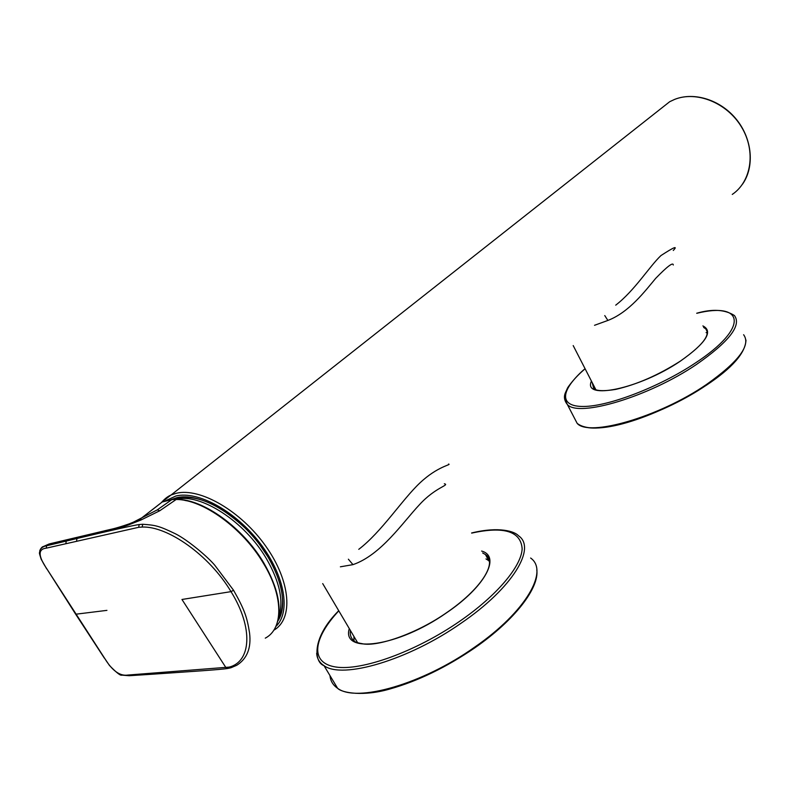<?xml version="1.0" encoding="UTF-8"?>
<svg xmlns="http://www.w3.org/2000/svg" width="790" height="790" viewBox="0 0 790 790"><rect width="100%" height="100%" fill="white"/><g stroke="black" fill="none" stroke-linecap="round" stroke-linejoin="round"><path stroke-width="1.19" d="M340.381 566.805L352.972 564.643C381.086 554.995 402.841 522.338 419.322 504.85C435.497 487.015 450.152 485.119 444.336 483.757L444.336 483.757M358.759 549.336C381.679 531.848 402.1 499.695 419.885 482.957C438.035 465.824 452.156 464.757 448.523 464.046M615.716 305.167C634.637 290.592 649.627 266.22 660.944 255.575C673.979 247.092 678.087 245.384 673.278 250.47M594.524 325.302L607.875 320.444L604.765 315.575M607.875 320.444C629.166 312.287 644.966 291.164 655.71 278.337C667.323 266.368 673.189 261.934 673.287 265.025M171.321 499.547L176.921 497.641C197.776 492.634 232.448 510.863 256.355 540.39C280.371 569.857 289.071 604.824 277.734 621.207M707.366 333.242L706.092 332.531M594.761 387.574L594.544 389.105M489.445 561.088L485.969 558.905M353.9 636.394L353.979 640.818M40.488 549.06L43.361 546.542L76.976 538.504C113.039 529.893 133.767 525.241 139.168 524.54L142.743 524.274L142.18 527.049C167.569 525.962 209.212 555.024 231.016 591.641C253.699 628.099 251.003 661.763 229.159 667.115L127.832 675.055C119.952 676.309 112.229 670.74 104.655 658.337L46.926 568.968C38.108 556.051 37.871 549.119 46.205 548.171L138.694 527.305L142.18 527.049M265.282 638.152C283.521 628.702 283.63 596.43 263.524 563.477C242.895 528.253 202.684 499.201 176.17 499.487L159.787 510.745L140.719 520.136L128.513 524.925C121.571 527.384 112.506 529.843 101.317 532.302L47.37 545.051L41.811 547.539M263.791 562.905C243.024 527.7 203.553 499.181 176.733 499.3L171.815 499.635L157.259 509.886L132.858 522.427M162.325 501.956L172.23 499.458L162.157 502.025L152.342 509.738M184.88 500.435C210.703 504.405 245.177 531.482 263.663 562.885L263.524 563.477M259.772 544.754L268.185 557.236C283.077 583.632 286.385 604.449 278.11 619.696M172.892 499.399C193.195 492.832 217.329 502.43 245.295 528.194M352.972 564.643L348.38 559.202M273.804 630.203C293.465 619.212 290.927 581.717 265.973 546.482C241.246 511.16 200.117 487.321 176.259 493.286L171.045 495.014L161.555 502.302M732.271 194.419C751.458 181.503 756.158 151.206 741.543 127.072C727.146 102.819 696.602 90.524 674.581 99.422L669.693 101.713L659.482 109.77M275.838 626.49C291.056 612.339 284.973 575.89 260.364 543.658C235.914 511.347 198.201 490.55 175.923 495.992L165.673 500.712M743.617 334.713L743.627 334.733C751.172 345.023 738.788 361.613 706.477 384.483L706.398 385.155C665.091 413.456 603.728 433.68 584.205 426.709M706.477 384.483C659.018 417.12 588.58 437.216 577.164 423.361L574.281 417.811M696.711 313.235C712.481 308.732 725.052 309.502 734.433 315.536C741.761 325.352 729.15 341.626 696.602 364.378C648.827 396.876 578.428 417.683 567.358 404.51L564.564 398.772M696.75 313.304C744.605 301.513 749.285 327.741 695.289 363.064C659.413 387.011 608.646 406.416 583.524 406.465C558.076 406.722 560.643 389.569 585.114 368.782M702.873 325.915C713.568 331.227 706.023 343.008 680.249 361.228C639.515 388.907 582.289 400.589 591.433 381.096M703.614 327.416L705.845 328.907L707.415 332.294M707.396 332.096L705.845 328.907C710.743 335.039 702.172 345.822 680.16 361.237C658.159 375.22 636.691 384.602 615.765 389.381C595.137 392.798 593.774 388.186 593.774 388.591L592.184 382.567M486.186 555.884L486.907 555.735M336.678 686.757L331.8 678.64M530.623 558.026C549.109 570.844 526.11 611.687 474.652 647.158C422.66 684.13 356.369 702.972 337.597 688.278C333.025 685.187 330.477 680.95 329.973 675.588M474.76 647.77L474.652 647.158M471.6 532.974C499.389 526.18 514.883 531.522 518.487 535.748C536.627 547.816 512.957 587.839 461.074 623.211C408.637 660.035 342.347 679.548 323.999 665.634C319.446 662.672 317.007 658.544 316.672 653.241M471.67 533.102C504.04 526.041 520.867 531.285 522.15 548.813C521.39 566.272 497.058 595.522 459.612 621.335C415.807 651.632 361.553 671.184 335.671 666.987C309.512 662.968 313.126 638.34 338.791 610.828M481.614 551.055C500.969 556.348 485.514 586.526 446.399 612.902C398.022 646.921 341.181 654.476 349.289 628.593M482.67 552.941L485.435 554.531L489.514 561.947M488.753 560.525L485.435 554.531C498.135 562.796 480.271 589.784 446.32 612.872C417.555 632.978 380.217 646.032 364.151 644.057C357.939 642.961 354.888 642.122 354.987 641.559C351.283 639.041 349.743 635.338 350.385 630.45M46.679 568.859L41.139 559.162C38.532 550.591 39.589 554.54 39.855 550.413C41.129 547.914 42.295 546.621 43.351 546.542L49.187 543.945L46.63 545.614L46.205 548.171M49.918 543.767L103.085 531.176L101.317 532.302M75.593 614.097L46.926 568.968M103.747 531.028L103.085 531.186C110.58 529.201 113.355 529.359 129.313 523.819L130.073 523.523M104.379 658.169L75.682 614.225L106.936 610.364M66.251 541.032L65.837 543.619M76.976 538.504L76.561 541.111M139.168 524.54L138.694 527.305M142.743 524.274C155.818 525.162 159.057 525.933 175.508 533.833C188.05 540.153 208.125 557.157 214.87 565.354L233.554 590.258L231.016 591.641L181.967 599.472L226.039 667.797L227.55 668.498C220.301 669.673 190.084 671.599 161.634 673.584L160.4 672.892M159.787 510.745L157.259 509.886M140.719 520.136L140.827 518.566C139.376 519.405 139.326 519.85 129.323 523.81L128.513 524.925M129.195 675.717L121.848 675.144C120.554 675.885 116.426 672.645 109.455 665.457L104.655 658.337M233.554 590.258C244.673 609.87 247.063 617.286 249.541 632.889C251.408 647.928 247.142 658.722 236.733 665.289M176.674 499.29L172.753 499.557M150.278 674.354L129.047 675.726L127.832 675.055M161.772 673.574L150.149 674.364L148.915 673.682M231.055 667.718L229.159 667.115M176.052 499.29C200.453 492.841 244.821 521.459 266.467 558.757C279.838 582.082 283.906 601.397 278.663 616.704M322.705 583.593L357.663 642.774M742.521 184.179C754.667 166.907 752.406 139.376 736.705 119.754C721.073 100.063 694.44 91.482 674.63 99.392L669.693 101.713L171.045 495.014C167.895 496.318 164.794 498.717 161.753 502.213M573.194 345.576L595.857 389.717M745.997 340.075C745.375 353.002 732.221 368.022 706.546 385.115M706.507 385.135C660.44 415.362 595.976 438.272 577.164 423.361L567.358 404.51C564.406 400.787 563.714 396.975 565.265 393.065L567.358 388.404C567.131 387.999 575.624 376.307 585.074 368.713M536.805 569.827C539.392 587.869 514.902 620.032 474.879 647.79M474.859 647.81C446.281 667.343 417.94 681.069 389.835 689.008C363.805 696.642 341.991 693.008 337.597 688.278L323.999 665.634C314.45 662.652 310.727 638.676 338.722 610.7M162.157 502.025L140.817 518.596M231.045 667.718L236.714 665.299M263.85 563.023C278.06 587.78 282.316 608.3 276.628 624.574M230.789 667.797L227.55 668.498"/></g></svg>

